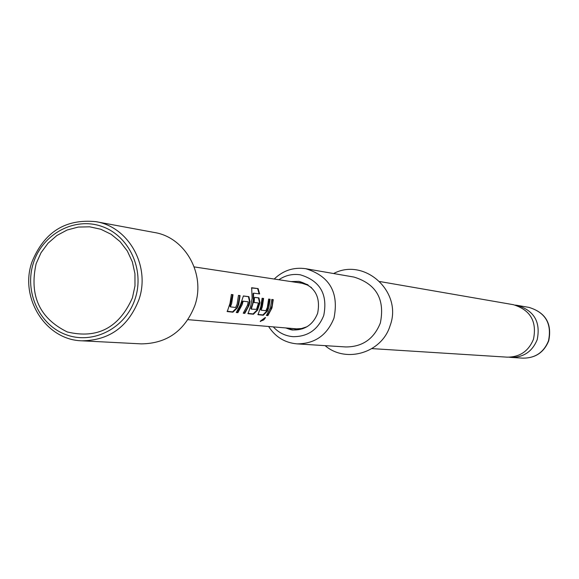 <?xml version="1.0" encoding="UTF-8"?>
<svg xmlns="http://www.w3.org/2000/svg" width="579" height="579" viewBox="0 0 579 579"><rect width="100%" height="100%" fill="white"/><g stroke="black" fill="none" stroke-linecap="round" stroke-linejoin="round"><path stroke-width="0.87" d="M260.326 321.54L265.515 317.582L263.749 319.926L260.232 321.359M379.838 281.546L513.341 304.684C530.364 309.931 537.08 321.446 533.476 339.222C528.613 351.178 519.841 357.156 507.153 357.156L371.935 348.609M132.439 297.794C119.108 327.779 97.395 339.164 67.302 331.962C39.51 318.305 29.116 295.551 36.122 263.713L41.015 252.755L48.057 243.187L56.916 235.472L67.135 230.008L78.23 227.069L89.636 226.809L100.797 229.248L111.132 234.285L120.128 241.66L127.329 251.011L132.352 261.874L134.95 273.701L134.979 285.881L132.439 297.794M268.62 326.491C275.365 336.964 284.81 342.761 296.969 343.868L345.779 346.951C362.403 346.944 373.925 338.968 380.345 323.017C385.107 299.314 376.328 284 354.015 277.073L305.828 268.721C293.748 266.97 283.211 270.407 274.222 279.027M296.969 343.868C314.759 343.854 327.099 335.27 333.982 318.117C339.091 292.612 329.704 276.147 305.828 268.721M509.136 357.2L511.091 357.402C523.684 357.409 532.383 351.482 537.211 339.62C540.786 321.982 534.12 310.568 517.228 305.357L515.274 305.097M278.868 279.729C285.433 275.3 292.576 273.657 300.298 274.801C320.129 280.793 327.938 294.356 323.741 315.49C318.023 329.726 307.775 336.783 293.003 336.674C285.23 335.986 278.658 332.722 273.302 326.889M291.027 281.568L298.996 281.372C314.701 285.99 320.911 296.651 317.618 313.355C313.08 324.616 304.959 330.16 293.264 329.972L285.563 327.931M135.146 298.75C144.909 269.64 129.095 235.624 101.73 226.389C74.496 216.727 42.636 233.873 33.481 262.772C23.92 291.534 39.206 325.224 66.375 334.807C93.407 344.823 125.788 328.011 135.146 298.75M31.961 261.983C44.12 232.078 65.441 218.638 95.933 221.67C128.784 226.765 150.728 266.398 138.866 299.813C128.22 326.817 109.228 340.488 81.885 340.814C45.698 340.054 19.172 297.801 31.961 261.983M95.933 221.67L154.405 232.497C185.302 237.303 205.95 274.366 194.826 305.582C184.831 330.812 166.984 343.579 141.269 343.875L81.885 340.814M230.008 303.353L231.376 294.501L233.019 294.697L231.651 303.534L230.399 306.899L235.66 307.471L237.122 304.141L238.476 295.37L240.082 295.565L238.729 304.315L237.209 307.999L232.939 312.19L227.272 311.56L230.008 303.353M240.546 304.518L243.383 295.97L248.905 296.651L249.983 301.652L249.035 305.459L244.808 313.369L243.231 313.21L247.472 305.285L248.253 301.811L243.144 301.225L242.145 304.699L237.882 312.682L236.275 312.522L240.546 304.518M250.801 305.654L252.118 298.207L251.677 287.734L258.133 288.603L259.645 293.929L253.58 293.148L253.559 301.507L251.293 309.135L256.54 309.338L258.473 302.998L254.109 302.491L254.557 297.338L258.951 297.881L259.993 302.81L257.568 310.149L253.457 314.231L248.044 313.688L250.801 305.654M260.774 306.761L262.092 298.265L263.597 298.446L262.287 306.928L261.071 310.17L265.92 310.691L267.332 307.485L268.627 299.068L270.111 299.249L268.815 307.652L267.346 311.184L263.279 315.244L258.017 314.701L260.774 306.761M270.48 307.833L271.783 299.459L273.252 299.64L271.956 307.999L267.903 315.606L266.405 315.483L270.48 307.833M194.211 266.912L302.05 283.254L307.42 285.034L311.538 287.654M306.928 326.78L301.514 328.532L296.672 328.858L187.994 319.666M271.783 299.524L272.781 299.647L272.123 305.625L270.603 310.178L267.534 315.294L267.903 315.606M267.534 315.294L266.608 315.222M272.781 299.647L273.252 299.64M265.196 317.574L260.441 321.07M268.634 299.133L269.633 299.263L266.926 310.952L262.909 314.933L263.279 315.244M266.926 310.952L267.346 311.184M269.633 299.263L270.111 299.249M262.092 298.33L263.119 298.46L260.702 309.613L261.071 310.17M260.702 309.613L261.129 309.83M263.119 298.46L263.597 298.446M262.909 314.933L257.858 314.411M253.58 293.148L253.059 293.589L253.537 293.502M251.467 287.966L258.133 288.603M257.691 288.805L259.146 293.864M254.557 297.411L258.473 297.888L259.522 302.73L257.148 309.917L253.088 313.912L253.457 314.231M253.088 313.912L247.863 313.391M257.148 309.917L257.568 310.149M259.522 302.73L259.993 302.81M258.473 297.888L258.951 297.881M258.473 302.998L254.116 302.455M253.059 293.589L253.262 300.168L252.466 304.424L250.917 308.564L251.293 309.135M250.917 308.564L251.351 308.781M243.289 296.035L248.42 296.658L249.506 301.565L249.983 301.652M248.42 296.658L248.905 296.651M248.253 301.811L242.666 301.131L237.506 312.356L236.485 312.255M237.506 312.356L237.882 312.682M242.485 301.471L242.97 301.572M242.666 301.131L243.144 301.225M249.506 301.565L248.029 306.819L244.432 313.051L244.808 313.369M244.432 313.051L243.433 312.95M238.476 295.442L239.59 295.579L239.583 296.484L238.164 304.445L236.775 307.76L232.563 311.864L232.939 312.19M236.775 307.76L237.209 307.999M239.59 295.579L240.082 295.565M231.383 294.573L232.519 294.711L230.008 306.32L230.399 306.899M230.008 306.32L230.456 306.544M232.519 294.711L233.019 294.697M232.563 311.864L227.069 311.256M548.501 340.814C551.99 323.618 545.483 312.479 528.989 307.398C545.635 312.508 552.214 323.647 548.726 340.799C544.014 352.372 535.437 358.155 523.003 358.155C535.293 358.162 543.797 352.379 548.501 340.814M307.948 284.788L302.549 282.885L296.861 282.451M291.44 328.423L297.078 329.328L302.766 328.734M333.613 273.534C364.546 257.062 402.919 291.982 390.101 325.651C381.952 352.835 346.047 363.648 325.108 345.649M528.989 307.398L517.228 305.357M298.996 281.372L291.375 281.618M285.91 327.96C289.884 329.538 292.337 330.211 293.264 329.972M523.003 358.155L511.091 357.402"/></g></svg>
